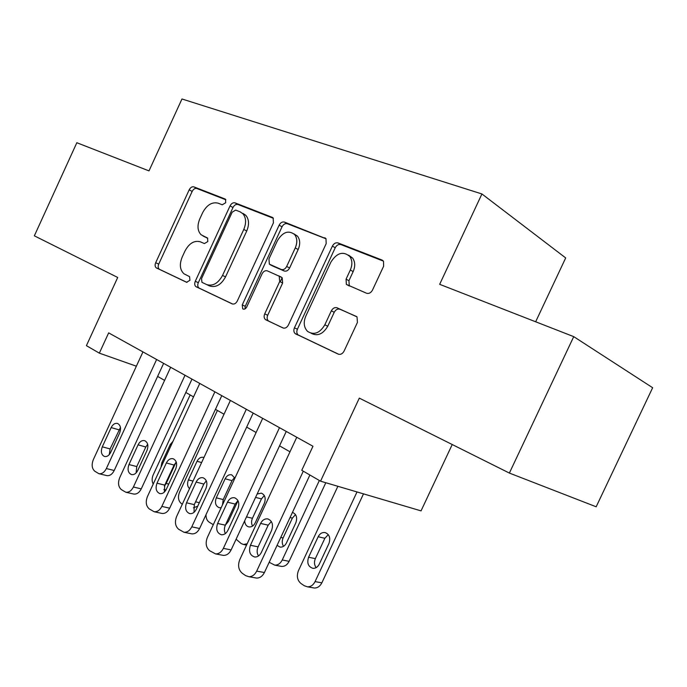 <?xml version="1.0" encoding="UTF-8"?>
<svg xmlns="http://www.w3.org/2000/svg" width="687" height="687" viewBox="0 0 687 687"><rect width="100%" height="100%" fill="white"/><g stroke="black" fill="none" stroke-linecap="round" stroke-linejoin="round"><path stroke-width="1.03" d="M225.722 202.699L225.542 199.342L224.967 198.955L193.897 186.873C192.059 186.443 190.497 187.431 189.191 189.827L155.683 262.709C154.781 264.976 154.97 266.685 156.232 267.844L186.572 282.263L189.947 280.313L189.543 276.621L183.961 273.787C179.882 269.922 179.281 264.375 182.167 257.136L185.009 250.961C189.226 243.224 194.344 240.175 200.364 241.815L204.408 243.567L207.817 241.541L207.534 238.02L201.085 234.756C197.478 230.892 197.057 225.585 199.805 218.835L202.648 212.652C206.881 204.881 212.051 201.72 218.165 203.18L222.27 204.795L225.722 202.699M366.489 293.22C368.928 293.907 370.928 292.86 372.491 290.094L383.612 266.238L383.526 261.3L381.955 260.004L338.09 242.949C335.78 242.374 333.882 243.43 332.388 246.101L294.44 327.845C293.478 330.241 293.718 332.156 295.152 333.599L338.141 354.088C340.529 354.87 342.495 353.891 344.058 351.143L357.438 322.409L357.017 316.887L337.128 307.819C334.784 307.132 332.852 308.137 331.332 310.842L324.831 324.822C319.764 333.169 314.011 335.368 307.578 331.409C303.852 327.501 303.259 322.409 305.801 316.14L330.885 262.116C336.896 252.739 343.208 250.867 349.838 256.5C352.371 260.296 352.525 264.796 350.318 270.008L346.068 279.154L346.368 284.409L366.489 293.22M573.731 336.639L652.65 387.726L596.17 506.783L509.376 473.068L573.731 336.639L439.671 284.324L481.922 193.957L181.969 98.98L148.993 170.891L76.832 142.724L34.35 235.83L117.709 277.462L86.407 345.664L99.34 353.144L108.658 332.877L312.963 446.258L301.756 470.303L320.546 481.175L421.045 510.87L452.218 444.523M509.376 473.068L359.31 398.125L320.546 481.175M273.4 222.923L273.16 218.011L272.164 217.307L235.031 202.863C233.065 202.399 231.407 203.404 230.051 205.877L195.28 281.292C194.361 283.611 194.567 285.388 195.889 286.625L232.146 303.86C234.173 304.504 235.881 303.551 237.29 301.018L273.4 222.923M284.444 222.081L325.982 238.69L326.17 243.662L288.411 325.02C286.934 327.656 285.096 328.618 282.907 327.914L265.397 319.532C263.988 318.15 263.756 316.269 264.71 313.89L279.695 281.55L279.24 276.226L267.355 270.867C265.251 270.274 263.49 271.262 262.065 273.83L246.702 307.029C245.534 309.03 244.203 309.622 242.7 308.807L242.236 304.925L279.128 225.173C280.545 222.597 282.323 221.575 284.444 222.081L287.338 223.73L326.067 238.801M282.168 277.694L280.253 281.825M535.654 321.782L565.693 257.934L481.922 193.957M157.615 376.407L164.597 380.383M185.816 392.466L193.545 396.871M215.452 409.34L224.014 414.218M246.659 427.116L256.114 432.501M279.549 445.846L289.991 451.797M99.34 353.144L136.361 366.197M205.207 237.101L203.043 236.002M207.749 238.26L206.031 237.522M225.86 199.788L196.851 188.496C195.014 188.075 193.451 189.054 192.154 191.441L158.731 264.109C157.838 266.367 158.027 268.076 159.29 269.235L186.976 282.391M273.374 218.294L237.96 204.503C236.002 204.039 234.344 205.044 232.987 207.508L198.32 282.683C197.401 284.993 197.607 286.771 198.938 288.008L232.67 304.04M235.675 210.085L232.172 212.189L201.54 278.613L201.952 282.34L206.581 284.547C212.79 286.47 218.105 283.43 222.528 275.453L243.782 229.432C246.444 222.957 246.144 217.719 242.88 213.717L240.132 211.845L235.675 210.085M206.581 284.547L209.612 285.947C215.821 287.862 221.128 284.839 225.534 276.887L222.528 275.453M243.069 213.468L245.817 215.332C249.08 219.333 249.381 224.555 246.727 231.012L225.534 276.887M283.473 328.111L265.963 319.884M279.377 276.294L282.185 277.72L282.64 283.027L267.707 315.264C266.762 317.634 266.994 319.507 268.402 320.881L268.96 321.233M287.338 223.73C285.217 223.215 283.448 224.237 282.031 226.796L245.25 306.299L244.95 308.935M295.273 247.93C297.505 242.571 297.273 238.106 294.594 234.525C288.488 229.939 282.761 231.991 277.411 240.673L268.952 258.956L269.364 264.169L281.275 269.467C283.43 270.068 285.225 269.072 286.677 266.462L295.273 247.93L298.175 249.51C300.399 244.177 300.167 239.72 297.488 236.148L293.959 233.872M272.816 266.075L270.197 264.727M298.175 249.51L289.613 267.99C288.162 270.584 286.367 271.58 284.22 270.979L273.143 266.238M348.627 255.186L352.671 258.123C355.205 261.902 355.368 266.393 353.17 271.588L348.927 280.7L349.322 286.041M311.142 333.264C317.506 336.51 323.045 334.165 327.759 326.213L324.831 324.822M356.751 316.621L340.022 309.27C337.678 308.583 335.754 309.588 334.234 312.284L327.759 326.213M383.415 261.129L340.932 244.589C338.622 244.022 336.733 245.07 335.239 247.732L297.411 329.202C296.449 331.589 296.69 333.504 298.124 334.947L338.751 354.303M153.21 484.095C151.775 481.347 151.775 478.272 153.201 474.88L190.153 394.939M175.966 462.377L166.211 483.459L168.727 484.086M173.004 441.303L170.239 444.583L161.823 462.772L160.99 467.28M164.382 486.198L166.211 483.459M156.627 359.499L106.356 468.551C104.372 472.381 101.882 474.09 98.885 473.687L94.797 471.222C91.886 468.568 91.397 464.713 93.32 459.663L142.948 351.907M98.885 473.687L106.768 475.602C109.765 476.005 112.247 474.313 114.214 470.509L163.626 363.38M110.684 452.407C109.044 455.55 107 456.924 104.544 456.512C101.341 454.914 100.585 451.685 102.286 446.825L111.157 427.58C112.883 424.274 115.03 422.909 117.597 423.475C120.611 425.159 121.281 428.336 119.624 433.008L110.684 452.407M109.302 454.571L110.1 448.92L120.457 427.46M182.304 504.215L181.342 503.571C178.276 500.909 177.675 497.13 179.522 492.236L217.41 410.457M197.727 506.199L193.399 507.813M203.919 457.576L203.489 457.405C200.862 456.838 198.706 458.135 197.04 461.278L188.418 479.895C187.001 483.528 187.371 486.448 189.518 488.646M238.02 500.694L228.376 521.433L225.327 525.22M234.602 477.474L232.008 480.634L223.223 499.552L222.494 504.876M234.894 478.195L231.734 474.846C229.02 474.296 226.822 475.61 225.13 478.779L216.285 497.835C214.61 502.832 215.615 506.13 219.282 507.727L221.188 507.693M206.048 514.597C205.92 518.015 206.933 520.523 209.097 522.12L213.296 524.67M264.315 495.567L261.446 498.908L252.43 518.281C251.244 521.081 251.287 523.683 252.567 526.079M244.666 520.823C244.898 524.198 246.315 526.233 248.909 526.929C251.545 527.221 253.64 525.873 255.203 522.884L264.358 503.219C266.041 498.255 265.036 494.898 261.361 493.137L257.127 494.022M236.105 539.218L241.223 543.589L243.516 544.473L247.165 543.761M319.352 480.488L282.245 559.974L289.115 561.331C287.295 564.851 284.779 566.552 281.584 566.432L280.571 566.234M325.81 482.729L289.115 561.331M295.504 514.597L292.361 518.11L283.104 537.955C281.825 541.021 281.971 543.812 283.533 546.337M277.059 545.375L280.09 547.101C282.769 547.316 284.882 545.942 286.427 542.979L295.831 522.824C297.557 517.637 296.432 514.142 292.464 512.356M269.184 562.267L274.688 565.118C277.892 565.238 280.416 563.529 282.245 559.974M185.018 375.257L133.398 487.006C131.415 490.853 128.873 492.588 125.79 492.227L121.341 489.599C118.284 486.825 117.743 482.849 119.71 477.663L170.651 367.279M125.79 492.227L133.673 494.047C136.756 494.417 139.281 492.691 141.256 488.878L191.982 379.121M137.786 470.415C136.138 473.583 134.051 474.975 131.509 474.597C128.065 472.965 127.224 469.625 128.967 464.558L138.07 444.832C139.822 441.501 142.029 440.109 144.691 440.676C147.911 442.402 148.667 445.691 146.966 450.543L137.786 470.415M136.103 472.905L136.782 466.567L145.816 446.997L147.679 444.326M214.885 391.83L161.84 506.413C159.856 510.252 157.28 512.021 154.111 511.721L149.251 508.912C146.03 506.01 145.421 501.896 147.439 496.581L199.762 383.432M161.565 513.352L161.977 513.447C165.146 513.747 167.705 511.995 169.68 508.182L221.789 395.66M166.288 489.359C164.631 492.536 162.501 493.953 159.882 493.609C156.172 491.961 155.21 488.483 157.005 483.193L166.357 462.978C168.126 459.612 170.393 458.195 173.158 458.744C176.619 460.522 177.469 463.931 175.717 468.981L166.288 489.359M164.313 492.132L164.803 485.116L174.086 465.056L176.267 462.102M246.324 409.28L191.785 526.835C189.818 530.665 187.208 532.468 183.97 532.253L178.629 529.248C175.228 526.199 174.558 521.948 176.619 516.487L230.403 400.435M191.149 533.722L191.819 533.859C195.048 534.082 197.641 532.288 199.599 528.501L253.177 413.076M267.672 320.022L267.423 320.546M196.284 509.29C194.636 512.468 192.472 513.919 189.792 513.636C185.756 511.97 184.666 508.363 186.52 502.798L196.13 482.068C197.908 478.676 200.235 477.242 203.094 477.757C206.821 479.578 207.783 483.124 205.988 488.388L196.284 509.29M194.026 512.33L194.292 504.627L203.833 484.052L206.323 480.84M279.489 427.683L223.352 548.381C221.42 552.159 218.801 553.997 215.52 553.894L209.578 550.673C205.988 547.47 205.25 543.073 207.354 537.466L262.683 418.357M222.287 555.182L223.327 555.379C226.607 555.482 229.2 553.662 231.133 549.909L286.256 431.436M227.921 530.312C226.289 533.473 224.099 534.941 221.36 534.744C216.963 533.095 215.709 529.333 217.616 523.468L227.5 502.188C229.286 498.788 231.656 497.319 234.611 497.792C238.655 499.638 239.754 503.331 237.9 508.861L227.921 530.312M225.362 533.576C224.082 530.974 224.074 528.174 225.345 525.177L235.16 504.069L237.977 500.617M357.008 491.952L315.058 581.614C313.281 585.075 310.79 586.818 307.587 586.844L304.35 585.771L301.035 583.555C297.282 580.369 296.423 576.067 298.441 570.657L337.867 486.293M363.492 493.867L321.851 582.834C320.082 586.269 317.6 588.003 314.406 588.02L312.886 587.763M328.292 534.632L324.865 538.29L315.35 558.634C313.976 561.992 314.242 564.989 316.14 567.642M319.283 564.13L328.953 543.46C330.722 537.981 329.442 534.349 325.114 532.562C322.16 532.167 319.85 533.559 318.167 536.745L308.583 557.243C306.771 563.108 308.231 566.809 312.971 568.338C315.668 568.441 317.772 567.041 319.283 564.13M303.285 471.188L256.689 571.12C254.808 574.821 252.215 576.694 248.926 576.736L245.62 575.612L242.253 573.284C238.449 569.918 237.633 565.358 239.797 559.596L296.758 437.267M255.117 577.801L256.672 578.076C259.961 578.033 262.537 576.178 264.409 572.511L309.889 475.009M261.318 552.511C259.712 555.611 257.531 557.114 254.757 557.02C249.913 555.431 248.471 551.515 250.429 545.272L260.605 523.417C262.382 520.025 264.787 518.53 267.818 518.925C272.241 520.78 273.503 524.628 271.588 530.467L261.318 552.511M258.475 555.981C256.844 553.215 256.723 550.167 258.106 546.852L268.205 525.177L271.348 521.519M159.624 269.433L156.567 268.05M158.731 264.109L155.683 262.709M192.154 191.441L189.191 189.827M196.851 188.496L193.897 186.873M199.333 288.248L196.293 286.865M198.32 282.683L195.28 281.292M232.987 207.508L230.051 205.877M237.96 204.503L235.031 202.863M272.791 217.659L272.164 217.307M246.727 231.012L243.782 229.432M325.483 238.183L324.736 237.754M267.707 315.264L264.71 313.89M282.64 283.027L279.695 281.55M281.352 277.153L278.69 275.805M245.25 306.299L242.236 304.925M282.031 226.796L279.128 225.173M284.22 270.979L281.275 269.467M289.613 267.99L286.677 266.462M348.927 280.7L346.068 279.154M353.17 271.588L350.318 270.008M334.234 312.284L331.332 310.842M340.022 309.27L337.128 307.819M298.768 335.359L295.796 334.019M297.411 329.202L294.44 327.845M335.239 247.732L332.388 246.101M340.932 244.589L338.09 242.949M382.857 260.536L381.955 260.004M162.931 463.072L161.823 462.772M171.338 444.901L170.239 444.583M114.214 470.509L106.356 468.551M102.286 446.825L110.1 448.92M111.157 427.58L118.911 429.804M195.597 501.811L199.35 502.704M193.021 481.08L188.418 479.895M201.609 462.557L197.04 461.278M227.208 521.167L228.376 521.433M223.223 499.552L216.285 497.835M232.008 480.634L225.13 478.779M252.43 518.281L246.496 516.89M261.446 498.908L255.564 497.397M283.104 537.955L280.768 537.44M292.361 518.11L290.051 517.543M141.256 488.878L133.398 487.006M128.967 464.558L136.782 466.567M138.07 444.832L145.816 446.997M169.68 508.182L161.84 506.413M157.005 483.193L164.803 485.116M166.357 462.978L174.086 465.056M199.599 528.501L191.785 526.835M186.52 502.798L194.292 504.627M196.13 482.068L203.833 484.052M231.133 549.909L223.352 548.381M217.616 523.468L225.345 525.177M227.5 502.188L235.16 504.069M315.058 581.614L321.851 582.834M315.35 558.634L308.583 557.243M324.865 538.29L318.167 536.745M264.409 572.511L256.689 571.12M250.429 545.272L258.106 546.852M260.605 523.417L268.205 525.177M159.29 269.235L156.232 267.844M198.938 288.008L195.889 286.625M245.817 215.332L242.88 213.717M268.402 320.881L265.397 319.532M282.185 277.72L279.24 276.226M243.507 309.176L242.7 308.807M297.488 236.148L294.594 234.525M349.236 285.938L346.368 284.409M352.671 258.123L349.838 256.5M298.124 334.947L295.152 333.599M163.867 489.453L165.979 489.96M243.516 544.473L246.547 545.092M274.688 565.118L281.584 566.432M161.977 513.447L154.111 511.721M191.819 533.859L183.97 532.253M223.327 555.379L215.52 553.894M307.587 586.844L314.406 588.02M256.672 578.076L248.926 576.736"/></g></svg>
